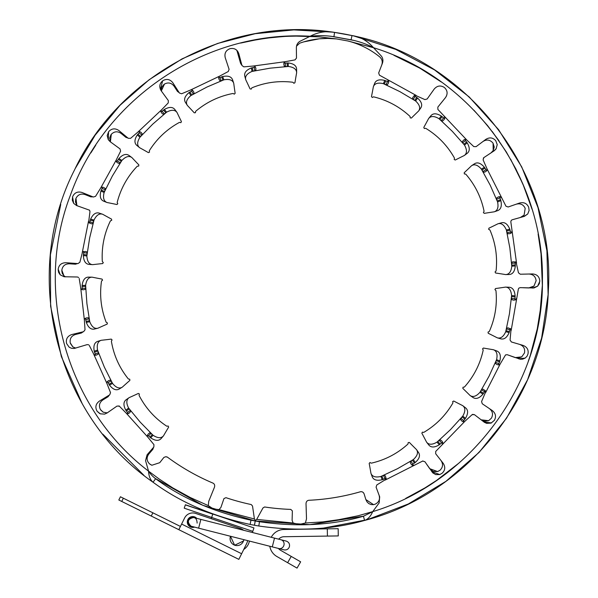 <?xml version="1.0" encoding="UTF-8"?>
<svg xmlns="http://www.w3.org/2000/svg" width="598" height="598" viewBox="0 0 598 598"><rect width="100%" height="100%" fill="white"/><g stroke="black" fill="none" stroke-linecap="round" stroke-linejoin="round"><path stroke-width="0.9" d="M254.845 70.743L255.869 70.033L255.854 68.202L254.86 66.206L253.507 66.004L285.478 61.646L284.11 62.439L283.788 64.091L284.304 66.169L285.463 66.572A212.993 212.993 -97 0 1 287.294 66.468L288.326 66.475C293.678 67.14 296.444 69.166 296.638 72.567L296.63 72.814A1578.115 935.422 4.4 0 0 294.934 82.756L293.85 83.301A428.534 276.388 -15.8 0 0 293.065 82.345L292.474 82.203C278.601 80.595 265.198 82.419 252.266 87.682L251.736 87.981A418.271 277.046 -172.5 0 0 251.227 89.102L250.039 88.87A1577.928 935.339 160 0 0 245.748 79.751L244.844 76.357C243.969 72.881 246.114 70.093 251.287 67.985L252.057 71.416L253.044 71.132A212.978 212.978 100.2 0 1 254.845 70.743L254.128 67.35L255.353 66.894M245.748 79.751C244.829 76.35 246.937 73.576 252.057 71.416L270.087 68.172L288.326 66.475L288.146 62.969C293.566 63.582 296.384 65.608 296.601 69.054L296.638 72.567M193.304 94.103L194.066 93.109L193.49 91.367L191.936 89.775L190.583 89.992L219.713 76.096L218.711 77.067L218.846 78.936L219.967 80.76L221.193 80.797A212.993 212.993 -131.4 0 1 222.905 80.132L223.891 79.826C229.191 78.831 232.443 79.915 233.661 83.1L233.736 83.339A1578.115 935.422 -13.3 0 0 235.149 93.318L234.281 94.17A428.534 276.388 -33.5 0 0 233.242 93.505L232.637 93.542C218.935 96.241 206.729 102.064 196.009 111.019L195.598 111.46A418.279 277.046 169.7 0 0 195.456 112.686L194.253 112.828A1577.928 935.347 142.3 0 0 187.383 105.45L185.492 102.49C183.593 99.447 184.789 96.136 189.073 92.555L190.852 95.583L191.711 95.015A212.978 212.978 111.7 0 1 193.304 94.103L191.584 91.083L192.616 90.276M187.383 105.45C185.477 102.49 186.636 99.201 190.852 95.583L207.035 87.002L223.891 79.826L222.65 76.544C228.002 75.475 231.299 76.551 232.555 79.766L233.661 83.1M141.808 135.096L142.234 133.922L141.158 132.442L139.192 131.388L137.966 132.016L161.475 109.905L160.817 111.34L161.512 112.873L163.142 114.27L164.315 113.926A212.993 212.993 -157.9 0 1 165.751 112.775L166.588 112.185C171.334 109.613 174.766 109.658 176.896 112.319L177.038 112.521A1578.115 935.429 -31.1 0 0 181.426 121.603L180.858 122.672A428.534 276.388 -51.3 0 0 179.662 122.358L179.101 122.583C166.872 129.325 157.02 138.587 149.537 150.382L149.283 150.935A418.271 277.053 152 0 0 149.522 152.146L148.416 152.639A1577.928 935.354 124.5 0 0 139.626 147.706L136.92 145.471C134.191 143.146 134.318 139.633 137.308 134.916L139.932 137.256L140.567 136.456A212.978 212.978 117.1 0 1 141.808 135.096L139.252 132.749L139.984 131.665M139.626 147.706C136.912 145.471 137.009 141.988 139.932 137.256L152.722 124.152L166.588 112.185L164.413 109.427C169.182 106.78 172.65 106.803 174.825 109.479L176.896 112.319M105.255 189.835L105.173 188.4L103.544 187.398L101.638 187.107L100.658 188.071L116.311 159.853L116.124 161.423L117.253 162.663L119.226 163.501L120.243 162.813A212.993 212.993 -178.2 0 1 121.259 161.281L121.88 160.466C125.61 156.571 128.899 155.57 131.732 157.446L131.934 157.603A1578.115 935.436 -48.8 0 0 138.878 164.906L138.661 166.102A428.534 276.388 -69 0 0 137.428 166.169L136.964 166.55C127.367 176.702 120.811 188.527 117.283 202.042L117.201 202.64A418.271 277.053 134.2 0 0 117.799 203.724L116.902 204.531A1577.928 935.354 106.8 0 0 107.027 202.513L103.768 201.205C100.457 199.829 99.507 196.443 100.92 191.039L104.127 192.466L104.493 191.51A212.978 212.978 118.2 0 1 105.255 189.835L102.109 188.377L102.475 187.129M107.027 202.513C103.753 201.212 102.789 197.863 104.127 192.466L112.319 176.089L121.88 160.466L118.965 158.5C122.695 154.531 126.006 153.492 128.899 155.375L131.732 157.446M73.771 203.455L76.634 205.577L89.558 210.197L89.969 211.58L88.601 222.374L91.412 223.831L92.69 223.652L93.168 222.807A212.993 212.993 165.2 0 1 93.662 221.043L94.006 220.071C96.375 215.228 99.201 213.269 102.475 214.196L102.707 214.278A1578.115 935.436 -66.6 0 0 111.549 219.13L111.714 220.326A428.534 276.388 -86.7 0 0 110.555 220.767L110.226 221.275C104.187 233.863 101.54 247.131 102.295 261.072L102.408 261.67A418.279 277.053 116.5 0 0 103.305 262.515L102.699 263.561A1577.928 935.354 89.1 0 0 92.675 264.652L89.169 264.398C85.604 264.092 83.668 261.154 83.361 255.578L86.852 255.966L86.912 254.942A212.978 212.978 116.5 0 1 87.129 253.111L83.683 252.685L83.653 251.377M92.675 264.652C89.162 264.406 87.226 261.513 86.852 255.966L89.663 237.862L94.006 220.071L90.634 219.092C92.982 214.174 95.815 212.17 99.141 213.09L102.475 214.196L99.141 213.09M89.147 318.906L88.242 317.785L86.336 317.912L84.61 318.786L84.378 320.139L80.737 288.072L81.328 289.335L83.137 289.821L85.23 289.35L85.663 288.206A212.993 212.993 150.7 0 1 85.596 286.367L85.626 285.336C86.411 280.006 88.497 277.278 91.905 277.166L92.152 277.173A1578.115 935.436 -84.3 0 0 102.049 279.094L102.572 280.185A428.534 276.388 -104.5 0 0 101.6 280.955L101.443 281.538C99.522 295.367 101.047 308.815 106.018 321.866L106.302 322.397A418.279 277.053 98.7 0 0 107.423 322.927L107.162 324.109A1577.928 935.354 71.3 0 0 97.945 328.197L94.529 329.027C91.038 329.827 88.302 327.614 86.314 322.397L89.752 321.702L89.491 320.715A212.978 212.978 113.2 0 1 89.147 318.906L85.738 319.541L85.312 318.308M97.945 328.197C94.529 329.042 91.8 326.874 89.752 321.702L86.912 303.612L85.626 285.336L82.113 285.433C82.853 280.028 84.938 277.263 88.392 277.121L91.905 277.166L88.392 277.121M111.123 380.948L110.152 380.171L108.395 380.702L106.765 382.219L106.952 383.58L93.714 354.151L94.858 355.234L96.532 355.077L98.386 353.994L98.446 352.775A212.993 212.993 137.4 0 1 97.818 351.041L97.534 350.054C96.652 344.732 97.818 341.503 101.025 340.352L101.264 340.284A1578.115 935.436 -102 0 0 111.273 339.103L112.103 339.985A428.534 276.388 -122.2 0 0 111.415 341.01L111.445 341.615C113.829 355.376 119.383 367.71 128.092 378.624L128.525 379.05A418.271 277.053 81 0 0 129.751 379.214L129.863 380.418A1577.928 935.354 53.6 0 0 122.336 387.123L119.331 388.954C116.251 390.778 112.97 389.507 109.486 385.142L112.551 383.43L111.998 382.563A212.978 212.978 108.8 0 1 111.123 380.948L108.066 382.6L107.281 381.554M122.336 387.123C119.331 388.962 116.072 387.736 112.551 383.43L104.329 367.067L97.534 350.054L94.222 351.213C93.273 345.846 94.424 342.572 97.668 341.383L101.025 340.352L97.668 341.383M150.958 433.348L149.567 432.959L148.095 434.17L147.198 435.882L147.788 437.123L126.208 413.128L127.426 413.809L129.183 413.151L130.611 411.559L130.297 410.37A212.993 212.993 125 0 1 129.175 408.912L128.607 408.06C126.141 403.261 126.268 399.83 128.966 397.76L129.175 397.625A1578.115 935.436 -119.8 0 0 138.347 393.439L139.409 394.03A428.534 276.388 -140 0 0 139.065 395.218L139.274 395.786C145.748 408.165 154.792 418.219 166.416 425.963L166.954 426.232A418.279 277.053 63.2 0 0 168.173 426.015L168.643 427.129A1577.928 935.347 35.8 0 0 163.516 435.807L161.221 438.469C158.836 441.145 155.323 440.935 150.674 437.841L153.081 435.277L152.288 434.619A212.978 212.978 103.7 0 1 150.958 433.348L148.551 435.852L147.489 435.09M163.516 435.807C161.221 438.476 157.745 438.297 153.081 435.277L140.261 422.195L128.607 408.06L125.797 410.176C123.263 405.354 123.36 401.878 126.088 399.77L128.966 397.76L126.081 399.77M527.795 213.852L529.118 210.474L528.684 207.267C526.943 203.41 523.93 201.989 519.655 203.006L508.151 206.998L505.96 206.205L486.989 168.763L483.102 159.86L483.804 157.64L494.352 150.666L496.034 148.902L497.244 144.626L495.727 140.665C492.887 137.525 489.59 137.084 485.83 139.364L476.083 146.667L473.758 146.577L466.694 139.917L437.863 109.412L437.856 107.079L445.495 97.601C447.902 93.916 447.581 90.604 444.538 87.659L444.037 87.286C440.375 85.148 437.101 85.738 434.208 89.057L427.159 98.984L424.916 99.604L414.99 95.149L412.777 97.414L412.575 98.685L413.24 99.388A212.993 212.993 -30.3 0 1 414.788 100.382L415.617 100.987C419.557 104.672 420.603 107.946 418.757 110.809L418.607 111.004A1578.115 935.407 40.4 0 0 411.394 118.045L410.198 117.851A428.534 276.381 20.2 0 0 410.116 116.617L409.727 116.154C399.449 106.698 387.534 100.292 373.982 96.943L373.376 96.869A418.279 277.053 -136.5 0 0 372.307 97.489L371.485 96.592A1577.928 935.332 -164 0 0 373.369 86.695L374.64 83.414C375.97 80.095 379.349 79.1 384.768 80.438L388.7 81.941M384.768 80.438L383.378 83.66L399.868 91.636L415.617 100.987L417.539 98.05C421.56 101.735 422.644 105.031 420.79 107.939L418.757 110.809M466.694 139.917L465.453 139.274L463.727 139.992L462.351 141.636L462.703 142.81A212.993 212.993 -8.2 0 1 463.876 144.23L464.482 145.06C467.105 149.769 467.113 153.208 464.482 155.368L464.28 155.51A1578.115 935.399 58.2 0 0 455.257 160.017L454.181 159.464A428.534 276.381 38 0 0 454.48 158.268L454.248 157.708C447.349 145.568 437.945 135.843 426.06 128.518L425.507 128.264A418.279 277.046 -118.8 0 0 424.296 128.525L423.788 127.426A1577.928 935.324 -146.2 0 0 428.602 118.568L430.807 115.833C433.087 113.074 436.607 113.157 441.361 116.087L444.65 118.718M441.361 116.087L439.052 118.733L452.327 131.351L464.482 145.06L467.202 142.847C469.916 147.579 469.938 151.055 467.292 153.26L464.482 155.368M501.266 197.699L500.279 196.712L498.411 196.877L496.602 198.02L496.587 199.246A212.993 212.993 9.4 0 1 497.267 200.95L497.588 201.93C498.657 207.214 497.611 210.489 494.449 211.744L494.21 211.819A1578.115 935.399 75.9 0 0 484.245 213.366L483.386 212.507A428.534 276.381 55.7 0 0 484.036 211.46L483.991 210.855C481.113 197.191 475.126 185.059 466.036 174.459L465.588 174.055A418.271 277.046 -101 0 0 464.354 173.936L464.205 172.732A1577.928 935.317 -128.5 0 0 471.493 165.766L474.423 163.83C477.436 161.894 480.762 163.052 484.402 167.291L486.727 170.796M484.402 167.291L481.397 169.107L490.196 185.171L497.588 201.93L500.862 200.651C501.999 205.981 500.967 209.3 497.768 210.593L494.449 211.744L497.768 210.593M539.777 281.366L537.617 286.18L539.336 283.639L539.777 280.746C539.299 276.538 536.862 274.265 532.482 273.936L520.305 274.228L518.459 272.808L516.096 262.186L512.957 261.767L511.813 262.365L511.649 263.322A212.993 212.993 24.5 0 1 511.783 265.153L511.791 266.177C511.2 271.544 509.204 274.34 505.803 274.572L505.557 274.572A1578.115 935.399 93.7 0 0 495.6 273.009L495.039 271.933A428.534 276.381 73.5 0 0 495.981 271.133L496.116 270.543C497.543 256.647 495.54 243.274 490.113 230.402L489.807 229.879A418.271 277.038 -83.3 0 0 488.671 229.393L488.895 228.197A1577.928 935.317 -110.7 0 0 497.955 223.787L501.341 222.837C504.802 221.91 507.612 224.026 509.788 229.169L510.931 233.22M509.788 229.169L506.371 229.983L509.855 247.968L511.791 266.177L515.297 265.961C514.751 271.387 512.763 274.228 509.317 274.489L505.803 274.572L509.317 274.489M525.216 358.06L527.025 356.214L527.952 354.106C528.774 349.95 527.152 347.049 523.078 345.397L511.395 341.966L510.072 340.045L511.051 329.214L508.188 327.861L506.917 328.078L506.476 328.937A212.993 212.993 38.1 0 1 506.043 330.724L505.729 331.703C503.538 336.629 500.78 338.685 497.476 337.877L497.237 337.803A1578.115 935.399 111.4 0 0 488.23 333.273L488.028 332.077A428.534 276.381 91.2 0 0 489.164 331.598L489.478 331.083C495.069 318.286 497.237 304.935 495.989 291.024L495.862 290.434A418.271 277.046 -65.6 0 0 494.927 289.619L495.503 288.55A1577.928 935.317 -93 0 0 505.482 287.107L508.988 287.234C512.568 287.414 514.609 290.284 515.11 295.846L514.968 300.046M515.11 295.846L511.604 295.576L509.444 313.771L505.729 331.703L509.137 332.563C506.969 337.564 504.204 339.664 500.847 338.864L497.476 337.877L500.847 338.864M439.807 474.535L442.116 473.242C445.196 470.334 445.555 467.031 443.2 463.315L435.68 453.74L435.718 451.415L464.923 421.269L472.076 414.698L474.401 414.638L484.44 422.338L486.645 423.347L491.093 423.1L494.337 420.372C496.385 416.664 495.72 413.405 492.341 410.594L482.257 403.762L481.584 401.535L485.823 391.511L483.505 389.35L482.227 389.178L481.547 389.859A212.993 212.993 50.8 0 1 480.583 391.428L479.992 392.266C476.404 396.287 473.153 397.408 470.252 395.629L470.05 395.48A1578.115 935.407 129.2 0 0 462.852 388.423L463.016 387.227A428.534 276.381 109 0 0 464.25 387.115L464.706 386.719C473.93 376.232 480.067 364.182 483.109 350.548L483.169 349.95A418.271 277.046 -47.8 0 0 482.534 348.888L483.401 348.043A1577.928 935.317 -75.2 0 0 493.343 349.71L496.646 350.906C500.003 352.162 501.072 355.518 499.853 360.968L498.433 364.93M499.853 360.968L496.594 359.652L488.992 376.314L479.992 392.266L482.975 394.119C479.387 398.223 476.113 399.382 473.16 397.595L470.252 395.629L473.16 397.595M442.221 444.202L442.834 442.946L442.072 441.234L440.397 439.896L439.238 440.278A212.993 212.993 63 0 1 437.841 441.481L437.026 442.101C432.376 444.837 428.945 444.912 426.718 442.333L426.568 442.131A1578.115 935.407 146.9 0 0 421.867 433.221L422.39 432.13A428.534 276.381 126.7 0 0 423.601 432.399L424.154 432.16C436.136 424.984 445.652 415.371 452.708 403.321L452.948 402.76A418.271 277.046 -30.1 0 0 452.664 401.564L453.747 401.026A1577.928 935.317 -57.5 0 0 462.71 405.646L465.491 407.784C468.301 410.004 468.301 413.524 465.476 418.346L462.919 421.687M465.476 418.346L462.777 416.096L450.458 429.648L437.026 442.101L439.298 444.777C434.626 447.588 431.158 447.7 428.893 445.099L426.718 442.333L428.893 445.099M255.346 520.462L254.471 525.261L258.792 526.001C296.847 531.555 332.114 529.701 364.593 520.439C367.942 519.266 370.655 516.328 372.726 511.619C471.613 481.764 543.784 383.236 542.416 279.954C544.113 176.687 472.3 77.904 373.511 47.72C367.553 40.851 360.385 36.799 352.005 35.566L334.551 32.412L333.931 36.71L351.078 39.812L352.005 35.566C467.905 58.432 555.938 172.792 548.321 290.755C545.144 396.489 466.978 494.15 364.593 520.439L363.449 516.246L372.726 511.619L379.154 502.925L379.693 496.863L376.082 487.146L376.822 484.941L386.091 479.237L385.463 476.135L384.521 475.253L383.572 475.41A212.993 212.993 74.8 0 1 381.883 476.135L380.911 476.471C375.649 477.66 372.352 476.688 371.022 473.549L370.947 473.317A1578.115 935.414 164.6 0 0 369.183 463.39L370.013 462.508A428.534 276.381 144.4 0 0 371.081 463.136L371.679 463.076C385.276 459.899 397.274 453.643 407.664 444.314L408.068 443.858A418.271 277.046 -12.3 0 0 408.157 442.625L409.361 442.445A1577.928 935.324 -39.7 0 0 416.485 449.576L418.48 452.462C420.484 455.437 419.407 458.786 415.251 462.516L413.368 459.548L412.53 460.154L414.377 463.091L411.798 464.923M416.485 449.576C418.495 452.462 417.456 455.788 413.368 459.548L397.498 468.705L380.911 476.471L382.264 479.716C376.957 480.971 373.615 480.015 372.248 476.845L371.022 473.549L372.248 476.845M385.217 480.052L422.898 460.938M424.879 461.701L422.644 461.051L424.879 461.701L432.84 472.913L435.822 474.618L439.762 474.55L431.808 471.717M474.401 414.638L472.517 414.384M485.583 392.684L500.22 363.92L505.557 354.891L507.224 354.711L520.215 359.219L522.659 359.144L525.194 358.075L518.675 358.845M511.178 330.395L518.361 289.043L518.9 288.109L520.223 287.638L533.962 287.974L537.617 286.188L532.392 288.087M516.575 263.277L510.812 221.701L511.238 220.378L512.157 219.795L524.334 216.371L527.653 214.039L523.885 216.513M416.156 95.411L379.394 75.146L378.684 72.926L382.421 63.246M351.078 39.812C359.331 41.486 366.806 44.117 373.511 47.72L381.404 56.145C382.974 58.283 383.311 60.66 382.414 63.261M405.713 498.396L425.029 487.863L436.42 480.53L459.055 463.002M528.228 361.446L530.277 355.459L537.714 327.143L539.912 314.369L542.349 285.246L541.048 253.851L538.118 234.02M524.14 187.002L515.872 168.987L506.237 151.825L492.214 131.455M419.348 67.888L405.601 60.637M491.526 422.906L484.051 422.061M505.542 354.898L507.224 354.711M518.9 288.109L520.223 287.638M511.238 220.385L512.157 219.795M483.296 158.141L483.804 157.64M496.258 148.551L493.97 150.935M446.549 95.837L445.495 97.601M386.248 478.243L382.264 479.716M383.572 475.41L384.948 478.594M381.883 476.135L383.228 479.327M415.251 462.516L414.377 463.091M412.53 460.154A212.978 212.978 80 0 1 410.968 461.125L412.792 464.078M410.968 461.125L410.243 462.142L410.878 463.861L412.485 465.401L413.831 465.132M414.078 95.583L417.539 98.05M413.24 99.388L415.102 96.457M414.788 100.382L416.671 97.467M373.369 86.695C374.632 83.406 377.966 82.397 383.378 83.66L384.342 84.019L385.732 80.835M384.342 84.019A212.978 212.978 71.2 0 1 386.024 84.759L387.437 81.59M386.024 84.759L387.459 84.654L388.438 83.017L388.707 81.104L387.728 80.139M464.661 139.446L467.202 142.847M462.703 142.81L465.371 140.59M463.876 144.23L466.56 142.025M428.602 118.568C430.799 115.825 434.283 115.877 439.052 118.733L439.866 119.361L442.161 116.76M439.866 119.361A212.978 212.978 64 0 1 441.242 120.587L443.559 118M441.242 120.587L442.647 120.923L444.075 119.66L444.912 117.918L444.277 116.7M499.472 196.637L500.862 200.651M496.587 199.246L499.801 197.938M497.267 200.95L500.496 199.672M471.493 165.766C474.423 163.822 477.72 164.936 481.397 169.107L481.973 169.952L484.956 168.173M481.973 169.952A212.978 212.978 61.8 0 1 482.915 171.536L485.905 169.78M482.915 171.536L483.917 172.284L485.643 171.686L487.221 170.116L486.989 168.763M515.199 261.715L515.297 265.961M511.649 263.322L515.11 263.053M511.783 265.153L515.244 264.921M497.955 223.787C501.341 222.822 504.144 224.893 506.371 229.983L506.663 230.97L510.042 230.178M506.663 230.97A212.978 212.978 62.8 0 1 507.074 232.764L510.46 232.002M507.074 232.764L507.799 233.781L509.922 233.654L511.611 232.719L511.798 231.359M510.341 328.489L509.137 332.563M506.476 328.937L509.847 329.745M506.043 330.724L509.406 331.561M505.482 287.107C508.995 287.227 511.036 290.052 511.604 295.576L511.582 296.608L515.042 296.885M511.582 296.608A212.978 212.978 65.7 0 1 511.432 298.439L514.885 298.746M511.432 298.439L511.813 299.628L513.57 300.151L515.768 299.785L516.358 298.544M485.367 390.606L482.975 394.119M481.547 389.859L484.515 391.653M480.583 391.428L483.543 393.245M493.343 349.71C496.654 350.899 497.745 354.21 496.594 359.652L496.265 360.624L499.48 361.94M496.265 360.624A212.978 212.978 69.7 0 1 495.563 362.321L498.762 363.666M495.563 362.321L495.563 363.569L497.073 364.601L499.278 364.922L500.22 363.92M442.647 442.161L439.298 444.777M439.238 440.278L441.518 442.894M437.841 441.481L440.106 444.12M462.71 405.646C465.506 407.776 465.528 411.267 462.777 416.096L462.164 416.918L464.825 419.153M462.164 416.918A212.978 212.978 74.6 0 1 460.976 418.323L463.614 420.581M460.976 418.323L460.669 419.736L461.962 421.134L463.727 421.934L464.923 421.269M75.273 168.427L95.194 135.111L120.041 105.285L149.216 79.676L182.001 58.896L217.62 43.445L255.197 33.697L293.827 29.9L332.585 32.135A249.695 249.695 -79.9 0 1 343.304 33.832L343.304 33.832A249.695 249.695 -79.9 0 1 353.941 36L353.949 36A249.695 249.695 -79.9 0 0 332.578 32.135L332.578 32.135M254.434 525.253L255.301 520.454L254.419 518.997L252.528 506.035L251.235 504.555A229.998 229.998 -82.1 0 1 225.977 497.685L223.966 498.538L220.909 507.455L219.003 509.616L213.299 508.92L208.328 505.631L190.209 497.491L172.807 487.908L159.188 479.035L148.543 471.149M155.211 478.43L202.842 505.317L255.204 520.978L254.427 525.253L250.121 524.439L250.973 520.178L255.204 520.978L255.301 520.454M254.471 525.261L255.241 520.985L259.487 521.718C296.929 527.174 331.584 525.35 363.449 516.246M250.973 520.178C213.972 512.157 182.181 498.336 155.6 478.714L153.066 482.242C180.2 502.253 212.559 516.313 250.121 524.439M255.249 520.985L309.786 524.648L363.816 516.141M353.425 40.343L332.182 36.463M293.969 529.193L302.483 529.215M302.685 529.215L310.908 528.953M324.206 527.952L367.336 519.677L408.344 503.965L445.966 481.323L479.043 452.432L506.543 418.196L527.623 379.67L541.624 338.049L548.119 294.612L546.908 250.719L538.021 207.708L521.733 166.924L498.56 129.624L469.206 96.958L434.589 69.944L395.764 49.41L353.949 36M60.742 204.456L50.411 254.823L50.613 306.236L61.347 356.513L82.143 403.53M102.796 434.141L143.969 475.38M333.931 36.71C326.089 35.454 318.166 35.304 310.153 36.261C318.173 32.045 326.306 30.76 334.551 32.412C230.148 15.735 119.525 74.212 74.518 169.959C20.549 275.162 55.808 415.139 153.066 482.242C150.337 479.977 148.835 476.277 148.551 471.157L148.551 471.157C150.33 473.982 152.677 476.501 155.6 478.714M95.755 145.194L90.851 152.916M295.031 59.89L285.478 61.646L295.031 59.89L296.481 58.066L296.369 47.698C296.421 44.977 297.565 42.877 299.8 41.389L310.153 36.261C207.028 29.945 105.128 97.339 70.586 194.716C33.174 291.017 66.318 408.598 148.551 471.157L145.553 460.639L147.078 454.801L153.865 446.968L153.94 444.635L147.788 437.123M152.288 434.619L149.904 437.138L148.551 435.852M150.674 437.841L149.904 437.138M129.175 408.912L126.417 411.02L125.797 410.176M130.297 410.37L127.553 412.5L126.417 411.02M128.219 413.666L127.553 412.5M111.998 382.563L108.963 384.237L108.066 382.6M109.486 385.142L108.963 384.237M97.818 351.041L94.551 352.207L94.222 351.213M98.446 352.775L95.187 353.964L94.551 352.207M95.463 355.279L95.187 353.964M89.491 320.715L86.09 321.38L85.738 319.541M86.314 322.397L86.09 321.38M85.596 286.367L82.128 286.479L82.113 285.433M85.663 288.206L82.195 288.341L82.128 286.479M82.061 289.679L82.195 288.341M86.912 254.942L83.466 254.539L83.683 252.685M83.361 255.578L83.466 254.539M93.662 221.043L90.328 220.086L90.634 219.092M93.168 222.807L89.82 221.888L90.328 220.086M89.281 223.121L89.82 221.888M87.129 253.111L86.874 252.005L85.918 251.474L82.539 251.87L79.87 262.26L77.957 263.591L65.817 262.716C61.422 262.836 58.881 264.989 58.193 269.167L60.211 274.818L58.626 272.434L58.17 269.795M104.493 191.51L101.331 190.082L102.109 188.377M100.92 191.039L101.331 190.082M121.259 161.281L118.367 159.36L118.965 158.5M120.243 162.813L117.335 160.914L118.367 159.36M116.453 161.931L117.335 160.914M140.567 136.456L137.996 134.131L139.252 132.749M137.308 134.916L137.996 134.131M165.751 112.775L163.583 110.062L164.413 109.427M164.315 113.926L162.125 111.235L163.583 110.062M160.974 111.923L162.125 111.235M191.711 95.015L189.97 92.017L191.584 91.083M189.073 92.555L189.97 92.017M222.905 80.132L221.671 76.895L222.65 76.537M221.193 80.797L219.929 77.568L221.671 76.895M218.621 77.875L219.929 77.568M253.044 71.132L252.296 67.746L254.128 67.35M251.287 67.985L252.296 67.746M287.294 66.468L287.107 63.007L288.146 62.969M285.463 66.572L285.239 63.111L287.107 63.007M283.901 63.007L285.239 63.111M126.208 413.128L119.383 406.214L117.066 406.042L107.064 413.001L104.605 414.115L100.329 413.846L97.22 411.342L99.694 413.554M118.927 405.87L119.383 406.214L118.927 405.87M106.952 383.58L110.518 392.609L109.74 394.807L99.343 401.146C95.829 403.792 95.007 407.021 96.876 410.819L97.22 411.342M93.714 354.151L89.319 345.487M69.278 347.281L71.633 348.32L74.189 348.47L87.159 344.612L88.751 344.829M69.189 347.214L66.647 343.618L69.189 347.214M84.378 320.139L85.021 329.827L83.608 331.681L71.775 334.544C67.626 336.001 65.862 338.819 66.483 343.013L66.647 343.618M80.737 288.072L79.19 278.481M60.219 274.826L64.098 276.754L77.404 276.994L78.652 277.479M89.543 210.167L89.969 211.58M73.621 203.268L72.59 196.899L72.298 200.195L73.621 203.268M100.658 188.071L95.56 196.338L93.333 197.026L82.031 192.489C77.807 191.263 74.735 192.534 72.807 196.308L72.59 196.899M116.311 159.853L120.617 151.144L120.026 148.895L120.617 151.144M120.026 148.895L110.189 141.711L108.335 139.745L108.544 131.866L107.192 135.619L108.231 139.581M137.966 132.016L130.588 138.332L128.256 138.31L118.882 130.543C115.227 128.084 111.916 128.361 108.933 131.366L108.544 131.866M161.475 109.905L168.232 102.923L168.352 100.599L168.232 102.923M168.352 100.599L161.176 90.761C158.948 86.972 159.427 83.675 162.611 80.88L160.421 89.476M190.583 89.992L181.635 93.759L179.422 93.026L172.852 82.771C170.124 79.325 166.879 78.577 163.127 80.528L162.611 80.88M219.713 76.096L228.272 71.513L229.094 69.331L225.259 57.774C224.235 53.543 225.693 50.553 229.639 48.804L229.639 48.804C225.752 50.494 224.295 53.484 225.259 57.774M230.237 48.625C234.409 47.907 237.271 49.612 238.819 53.723C237.354 49.619 234.491 47.922 230.237 48.625L229.639 48.804M241.951 65.496L243.835 66.864L241.951 65.496L238.819 53.723M243.835 66.864L253.507 66.004M296.369 47.698C296.436 44.947 297.587 42.847 299.8 41.389M379.05 495.122C380.246 499.285 378.93 502.313 375.096 504.211L373.533 504.645L365.856 499.577L364.167 494.038C363.517 492.274 362.283 491.511 360.459 491.743C343.573 496.624 326.351 499.472 308.8 500.279C307.08 500.533 306.154 501.655 306.019 503.643L306.505 518.855L305.391 523.003L322.8 521.905L335.822 520.267L358.03 515.79L372.726 511.619L358.292 515.723L342.37 519.169L322.8 521.905L305.391 523.003L299.583 524.364A6.63 4.56 179.9 0 0 298.948 524.371L293.14 523.018L256.677 519.408L255.346 520.469M240.643 43.071L257.461 39.55L271.634 37.532L286.21 36.336L300.218 36.015L319.212 36.859L336.554 38.93L347.842 40.97L373.518 47.728L347.842 40.97C359.667 43.975 370.319 49.313 379.797 56.982C382.159 59.239 382.802 61.923 381.726 65.04M536.929 330.941L539.471 317.284L541.504 300.615L542.251 288.685M531.891 208.732L522.869 183.945L510.699 159.382M498.874 140.59L487.617 125.64L473.997 110.301M441.264 81.963L419.721 68.097L393.977 55.345M219.003 509.616L254.419 518.997M536.959 330.791L541.04 305.376L542.244 288.856M532.026 209.165L522.869 183.945L510.602 159.21M498.986 140.739L487.617 125.64L473.908 110.204M441.354 82.023L420.618 68.613L407.41 61.527L393.925 55.315M300.435 42.936L300.136 43.049C311.962 38.945 324.101 37.577 336.554 38.93L319.212 36.859L294.448 36.052L283.452 36.493L266.917 38.108L251.84 40.589M293.14 523.018L292.108 520.327L292.37 510.901L290.778 509.406A229.998 229.998 92.7 0 1 264.712 506.992L264.637 506.984M256.677 519.408L262.985 507.926L264.608 506.984M299.553 43.288L296.518 46.151M241.114 64.322L241.824 65.01L240.575 63.351L236.875 50.359M237.129 50.905L236.898 50.411M163.994 84.378L161.759 87.173L161.318 90.956L164.502 84.034C168.315 82.098 171.529 82.853 174.153 86.299L177.457 91.404L179.153 92.608M110.936 134.774L109.651 138.116L110.383 141.853L111.31 134.288C114.353 131.283 117.642 131.022 121.192 133.504L125.894 137.353L127.875 137.989M77.389 205.847L76.843 205.234L75.961 198.364C77.942 194.574 80.999 193.318 85.133 194.604L90.791 196.839L92.877 196.839M75.752 198.94L75.46 202.004L76.843 205.234M65.466 276.859L63.866 275.723L61.826 270.161C62.558 265.946 65.085 263.823 69.42 263.793L75.49 264.196L77.471 263.561M61.803 270.774L62.237 273.286L63.844 275.7M75.744 348.126L72.926 346.96L70.243 342.856C69.652 338.618 71.416 335.822 75.535 334.469L81.433 333.004L83.129 331.793M70.407 343.446L72.829 346.892M107.259 412.867L103.192 412.186L100.412 409.518C98.565 405.668 99.395 402.469 102.901 399.927L108.074 396.736L109.322 395.061M100.756 410.034L103.118 412.149M166.797 456.842L167.522 457.208L165.781 456.708L163.889 457.425L159.741 462.688L151.87 465.251L149.47 463.824C146.532 460.714 146.346 457.418 148.909 453.927L152.864 449.307L153.544 447.334M149.948 464.212L151.81 465.237M167.522 457.208C181.665 467.643 196.824 476.285 213.015 483.132C214.533 483.969 215.011 485.344 214.45 487.25L208.717 501.356L208.328 505.631M336.554 38.93L327.794 38.429L319.265 38.818L303.62 41.905M364.167 494.038C363.42 492.214 362.186 491.444 360.459 491.743L360.811 491.668M365.856 499.577L367.09 501.984L368.854 503.628L371.081 504.563L373.429 504.66M426.434 463.936L429.73 468.697L437.624 471.568L439.941 470.29C443.013 467.322 443.342 464.033 440.935 460.43M429.73 468.697L433.258 471.463L437.639 471.568M476.561 416.29L481.151 419.826L488.618 420.7L491.362 418.226C493.38 414.459 492.7 411.23 489.306 408.531M481.151 419.826L484.754 421.321L488.581 420.715M509.788 355.638L515.229 357.597L521.74 356.864L524.468 352.97C525.246 348.761 523.609 345.898 519.557 344.358M515.229 357.597L518.518 358.015L521.718 356.879M522.944 287.735L528.729 287.952L533.954 286.083L536.114 280.724C535.576 276.485 533.139 274.25 528.811 274.019M528.729 287.952L531.405 287.563L533.954 286.083M514.781 219.062L520.357 217.5L524.11 215.071L525.186 208.366C523.377 204.494 520.38 203.103 516.194 204.21M520.357 217.5L523.93 215.28M486.077 156.138L490.913 152.953L493.178 150.621L493.088 143.288L494.225 147.056L493.163 150.636M490.913 152.953L492.999 150.898M482.892 141.562C486.548 139.237 489.829 139.64 492.73 142.78L493.088 143.288M439.56 104.956L445.54 97.534M191.995 526.457A4.522 4.522 99.3 0 0 192.22 526.487A4.522 4.522 99.3 0 1 191.995 526.457L191.995 526.457A4.522 4.522 99.3 0 1 188.348 520.88A4.522 4.522 99.3 0 1 193.879 517.621C192.631 517.756 196.899 516.53 197.116 523.108M180.432 526.449L120.43 496.766L118.823 500.01L120.43 496.766M243.633 530.262A10.854 10.854 -80.7 0 0 240.374 528.497L195.621 513.42A9.045 9.045 -80.7 0 0 184.618 517.98L178.832 529.686L118.823 500.01M151.257 516.052L152.864 512.807M212.888 546.535L178.832 529.686L238.841 559.369L246.638 543.597A10.854 10.854 -80.7 0 0 247.609 540.607M193.64 517.562L196.749 518.346A5.427 5.427 -80.7 0 0 187.323 522.465A5.427 5.427 -80.7 0 0 194.522 527.115M240.448 556.125L238.841 559.369L178.832 529.686M243.745 549.45A12.663 12.663 -80.7 0 0 248.91 542.842L249.501 541.093L248.91 542.842A12.663 12.663 99.3 0 1 243.745 549.45L238.841 559.369M194.201 513.069L194.201 513.069A9.045 9.045 99.3 0 1 195.621 513.42L211.229 518.683L211.647 517.457L184.221 508.188L185.343 504.869L212.768 514.138L185.38 504.764L253.948 527.922L252.79 531.353L253.948 527.922L219.16 516.171M191.853 527.346A5.427 5.427 99.3 0 1 187.376 521.112A5.427 5.427 99.3 0 1 193.61 516.635M252.401 532.497L252.79 531.353L252.401 532.497L271.26 537.288A14.472 14.472 89.6 0 1 283.886 529.492L338.162 528.684L338.274 535.92L283.998 536.727A7.236 7.236 -90.4 0 0 278.675 539.172L281 539.762A4.522 4.186 104.3 0 0 280.97 539.755L286.435 541.153C288.909 542.192 289.903 544.038 289.425 546.677C288.475 549.188 286.674 550.25 284.02 549.868L278.773 548.53A4.522 4.186 -75.7 0 0 283.945 545.182A4.522 4.186 -75.7 0 0 281 539.762L286.18 541.078M212.768 514.138L211.647 517.457L212.768 514.138M218.808 516.052L253.948 527.922M230.529 536.271A6.892 6.892 -80.7 0 0 234.663 545.182A6.892 6.892 -80.7 0 0 243.805 539.643M327.308 528.849L327.412 536.085L338.274 535.92L338.162 528.684L338.274 535.92M278.414 548.441A7.236 7.236 -90.4 0 0 280.492 550.235L300.644 561.828L291.233 556.417L287.631 562.688L276.889 556.514A14.472 14.472 89.6 0 1 269.81 546.251M300.644 561.828L297.042 568.1L300.644 561.828L297.042 568.1L287.631 562.688M258.792 526.001L259.487 521.718M88.519 221.185L82.21 252.834M200.861 519.393L198.633 528.161L191.061 526.195C186.815 521.912 187.615 519.019 193.46 517.532A4.522 4.522 99.3 0 1 193.879 517.621L274.512 538.118L272.284 546.886L278.773 548.53M121.745 501.453L123.345 498.209M241.629 553.733L181.62 524.057M252.79 531.353L211.647 517.457M281 539.762L274.512 538.118M198.633 528.161L272.284 546.886M230.454 536.249L234.64 545.256L243.58 540.921L243.879 539.665"/></g></svg>
